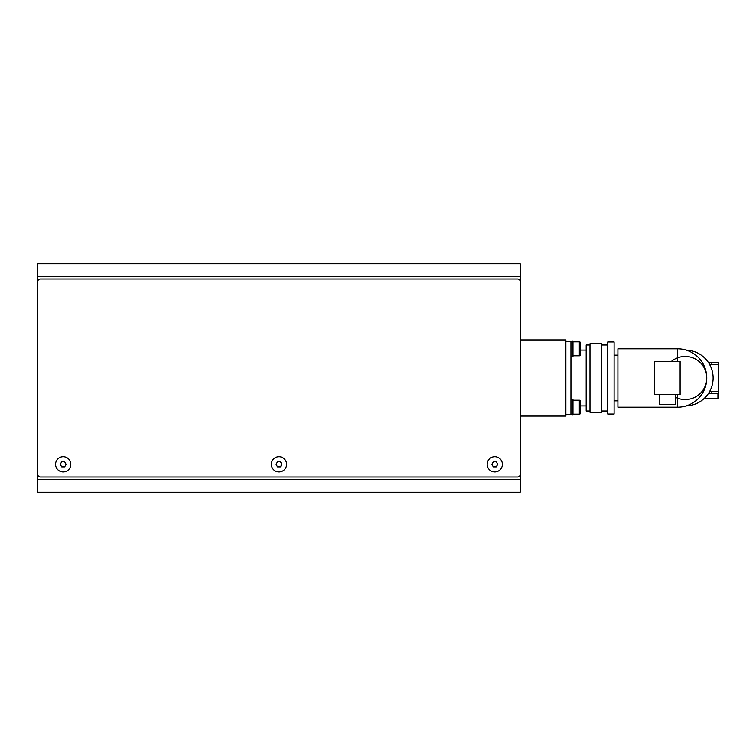 <?xml version="1.0" encoding="UTF-8"?>
<svg xmlns="http://www.w3.org/2000/svg" width="756" height="756" viewBox="0 0 756 756"><rect width="100%" height="100%" fill="white"/><g stroke="black" fill="none" stroke-linecap="round" stroke-linejoin="round"><path stroke-width="1.13" d="M520.175 454.167L520.175 479.55L37.8 479.55L37.8 276.45L520.175 276.45L520.175 454.167M37.8 276.45L37.8 263.75L520.175 263.75L520.175 276.45M520.175 479.55L520.175 492.25L37.8 492.25L37.8 479.55M502.4 464.316A7.617 7.617 0 0 1 494.783 471.933A7.617 7.617 0 0 1 487.166 464.316A7.617 7.617 0 0 1 494.783 456.7A7.617 7.617 0 0 1 502.4 464.316A7.617 7.617 0 0 1 494.783 471.933A7.617 7.617 0 0 1 487.166 464.316A7.617 7.617 0 0 1 494.783 456.7A7.617 7.617 0 0 1 502.4 464.316M286.6 464.316A7.617 7.617 0 0 1 278.983 471.933A7.617 7.617 0 0 1 271.366 464.316A7.617 7.617 0 0 1 278.983 456.7A7.617 7.617 0 0 1 286.6 464.316A7.617 7.617 0 0 1 278.983 471.933A7.617 7.617 0 0 1 271.366 464.316A7.617 7.617 0 0 1 278.983 456.7A7.617 7.617 0 0 1 286.6 464.316M70.809 464.316A7.617 7.617 0 0 1 63.192 471.933A7.617 7.617 0 0 1 55.575 464.316A7.617 7.617 0 0 1 63.192 456.7A7.617 7.617 0 0 1 70.809 464.316A7.617 7.617 0 0 1 63.192 471.933A7.617 7.617 0 0 1 55.575 464.316A7.617 7.617 0 0 1 63.192 456.7A7.617 7.617 0 0 1 70.809 464.316M520.175 474.475A2.542 2.542 0 0 1 517.633 477.017L40.342 477.017A2.542 2.542 0 0 1 37.8 474.475L37.8 281.525A2.542 2.542 0 0 1 40.342 278.983L517.633 278.983A2.542 2.542 0 0 1 520.175 281.525L520.175 474.475M520.175 416.084L565.875 416.084L565.875 339.916L520.175 339.916M589.992 411.009L586.183 411.009L586.183 344.991L589.992 344.991M589.992 412.275L589.992 343.725L601.417 343.725L601.417 412.275L589.992 412.275M607.758 414.052L607.758 341.948L614.108 341.948L614.108 414.052L607.758 414.052M675.675 397.363A21.584 21.584 0 0 0 706.775 378A21.584 21.584 0 0 0 671.29 361.5M686.146 405.915A27.925 27.925 0 0 0 713.125 378A27.925 27.925 0 0 0 686.146 350.085M705.764 396.891L705.764 398.308L717.945 398.308L717.945 393.233M677.574 394.5L677.574 407.2L617.917 407.2L617.917 348.8L677.574 348.8L677.574 361.5M659.175 394.5L659.251 404.658L675.599 404.658L675.675 394.5M680.116 361.5L654.734 361.5L654.734 394.5L680.116 394.5L680.116 361.5M709.733 391.325L718.2 391.325L718.2 364.675L709.733 364.675M708.599 393.233L718.2 393.233L718.2 391.325M718.2 364.675L718.2 362.767L708.599 362.767M565.875 414.817L570.95 414.817L570.95 341.183L565.875 341.183M570.95 407.2L570.95 399.329L572.982 399.329L572.982 415.063L570.95 414.817M570.95 341.183L572.982 340.937L572.982 356.671L570.95 356.671L570.95 348.8M66.122 464.316L64.657 466.858L61.718 466.858L60.253 464.316L61.718 461.784L64.657 461.784L66.122 464.316M281.922 464.316L280.448 466.858L277.518 466.858L276.053 464.316L277.518 461.784L280.448 461.784L281.922 464.316M497.713 464.316L496.248 466.858L493.318 466.858L491.854 464.316L493.318 461.784L496.248 461.784L497.713 464.316M572.982 400.217L579.323 400.217A1.266 1.266 0 0 1 580.599 401.483L580.599 412.908A1.266 1.266 0 0 1 579.323 414.175A1.266 1.266 0 0 0 580.599 412.908L580.599 405.925L586.183 405.925M586.183 350.075L580.599 350.075L580.599 343.092A1.266 1.266 0 0 0 579.323 341.825L579.323 355.783A1.266 1.266 0 0 0 580.599 354.517L580.599 343.092M711.85 391.325L711.85 393.233M711.85 362.767L711.85 364.675M579.323 400.217L579.323 414.175L572.982 414.175M607.758 411.009L601.417 411.009M617.917 400.85L614.108 400.85M677.574 407.2A29.2 29.2 0 0 0 706.775 378A29.2 29.2 0 0 0 677.574 348.8M617.917 355.15L614.108 355.15M607.758 344.991L601.417 344.991M572.982 341.825L579.323 341.825M572.982 355.783L579.323 355.783"/></g></svg>
